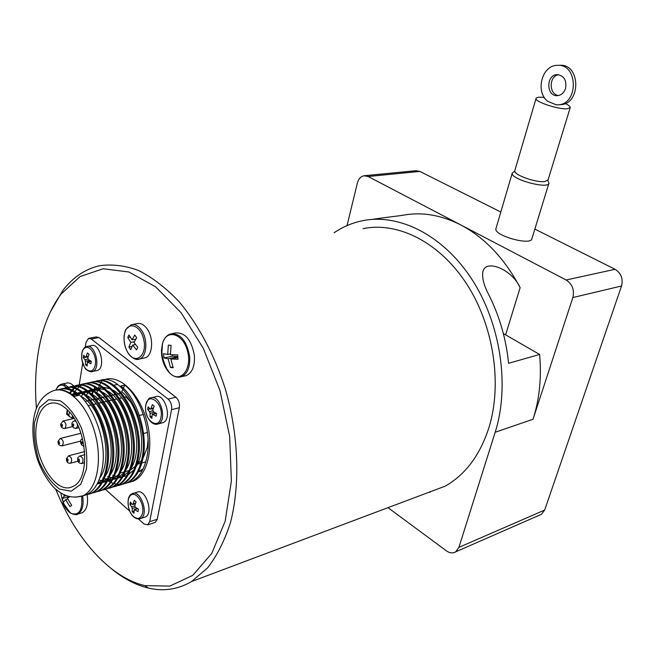 <?xml version="1.0" encoding="UTF-8"?>
<svg xmlns="http://www.w3.org/2000/svg" width="655" height="655" viewBox="0 0 655 655"><rect width="100%" height="100%" fill="white"/><g stroke="black" fill="none" stroke-linecap="round" stroke-linejoin="round"><path stroke-width="0.98" d="M169.645 345.25L171.061 345.341L170.431 354.707L177.652 354.887L178.062 359.243L170.84 359.038L173.182 367.75L170.456 367.48L168.114 358.793L163.963 357.966L163.553 353.667L167.705 354.47L168.343 345.128L169.645 345.25M172.396 333.559L175.278 332.994C185.095 332.191 191.473 339.724 194.404 355.591C194.944 366.079 192.234 372.752 186.266 375.61L184.17 376.085M69.798 496.646L67.35 498.332L71.682 505.324L69.962 506.667L65.639 499.691L63.502 502.107L62.119 498.594L64.247 496.162L63.772 494.517M87.164 494.689C88.376 503.982 86.747 509.991 82.284 512.701L80.737 513.168M61.832 384.117L66.384 383.142C68.89 382.397 71.411 383.445 73.966 386.286L73.949 386.286C95.376 376.068 124.99 428.681 116.426 466.082C113.782 478.608 108.673 486.739 101.099 490.464L96.138 491.913M74.187 386.54L74.867 387.408M75.12 387.768L75.562 388.44M128.339 336.252L128.986 334.959L132.081 339.855L134.758 335.041L136.649 337.685L133.964 342.5L137.787 347.297L136.51 349.868L132.703 345.07L130.746 349.696L128.871 347.06L130.82 342.426L127.741 337.53L128.339 336.252M132.498 324.495L137.018 323.668C140.473 322.809 143.764 324.446 146.908 328.573C153.982 337.693 152.795 355.886 145.099 357.835L143.691 358.129M153.491 407.909L150.977 408.523L152.345 404.651L154.162 406.092L152.795 409.981L153.344 411.676L156.594 413.575L156.095 416.195L152.222 414.181L151.862 418.299L150.052 416.842L150.077 413.321L154.31 412.265M152.771 410.824L149.528 411.627L150.077 413.321M149.528 411.627L147.645 409.408L148.136 406.804L150.02 409.015L150.977 408.523M151.878 397.642L155.481 396.783C164.839 392.443 172.699 419.38 162.997 422.655L161.695 422.991M88.531 405.576L90.808 405.044M93.821 404.34L96.039 403.824M99.069 403.12L103.195 402.154M104.284 401.908L108.378 400.95M109.467 400.696L113.52 399.755M114.6 399.501L116.582 399.042M119.709 398.314L121.625 397.863M124.786 397.127L126.038 396.84L130.345 401.777M67.948 410.366C87.713 429.009 90.66 480.303 72.648 486.542C54.864 496.081 31.162 454.177 36.549 424.481C38.334 413.362 42.534 406.427 49.158 403.66C55.159 401.638 61.423 403.873 67.948 410.366M120.643 393.278L116.623 394.204M115.558 394.449L111.522 395.374M110.433 395.628L106.372 396.553M105.299 396.807L101.197 397.749M100.125 397.994L95.998 398.936M94.901 399.19L90.742 400.148M89.645 400.401L85.461 401.359M98.111 398.453L97.087 400.336M95.753 403.472L95.589 403.93M126.194 471.346L129.24 470.577M130.353 470.093L135.282 466.303M136.854 464.313L138.598 461.415M78.313 460.948L78.092 459.605C79.304 456.781 80.475 463.805 78.313 460.948M80.983 442.027C82.358 441.462 82.694 442.15 81.981 444.09L80.983 442.027M62.397 424.604C62.381 427.109 61.955 427.117 61.111 424.636L62.397 424.604M82.219 496.048L86.656 494.681C94.181 490.955 99.249 482.768 101.844 470.143C110.024 433.495 82.129 381.259 60.809 389.045M58.098 389.774L58.311 389.7C64.665 387.547 71.395 389.463 78.494 395.44L74.285 396.39C67.768 390.847 61.521 388.775 55.544 390.183M103.064 379.941L104.472 379.638C118.932 374.341 138.467 392.148 146.253 419.094C154.22 445.973 148.128 474.621 133.776 480.926L130.026 482.17M99.2 380.801L99.323 380.752C121.019 370.591 150.617 422.147 141.832 459.008C139.122 471.338 133.939 479.378 126.292 483.12L121.2 484.61M104.276 478.461L106.994 480.361M107.69 480.786L110.253 482.154M110.924 482.457L113.356 483.382M113.986 483.578L116.303 484.127M116.901 484.225L119.071 484.438M119.677 484.454L121.764 484.348M122.28 484.282L127.332 482.8C134.979 479.083 140.162 471.06 142.872 458.721C148.349 434.273 137.288 398.797 120.839 385.934L124.786 385.042C141.251 397.863 152.304 433.233 146.81 457.624C144.084 469.93 138.893 477.945 131.229 481.662L126.268 483.136M63.306 388.644L63.56 388.546C84.872 378.312 114.486 431.35 106.004 468.98C103.4 481.581 98.316 489.752 90.775 493.477L85.846 494.926M88.761 494.263L91.856 493.158C99.404 489.408 104.489 481.253 107.101 468.685C115.591 431.055 85.969 378.074 64.648 388.317L63.56 388.554M94.132 492.691L97.03 491.651C104.595 487.926 109.696 479.779 112.324 467.228C120.61 430.744 92.617 378.86 71.19 386.777M69.856 387.179L69.143 387.449M68.587 387.482L68.775 387.416C90.136 377.182 119.759 429.999 111.227 467.523M111.227 467.531C108.607 480.066 103.515 488.212 95.949 491.962L90.963 493.428M90.857 493.444L88.687 493.567M99.044 491.258L102.172 490.153C109.745 486.428 114.862 478.306 117.499 465.779C125.842 429.336 97.751 377.624 76.267 385.672M75.03 386.049L74.326 386.319M104.358 489.711L107.273 488.663C114.871 484.937 119.996 476.832 122.649 464.346C131.287 427.101 101.648 374.701 80.172 384.944L79.509 385.189M78.977 385.41L77.036 386.425M76.529 386.745L74.654 388.153M74.179 388.579L72.394 390.429M71.927 390.986L70.241 393.344M69.602 392.943L71.321 390.699M71.788 390.167L73.606 388.407M74.089 387.997L75.972 386.663M76.479 386.368L78.412 385.427M78.928 385.222L79.091 385.165C100.575 374.971 130.181 427.355 121.576 464.649C118.923 477.135 113.798 485.249 106.208 488.974L101.214 490.439M109.385 488.245L112.341 487.181C119.947 483.456 125.089 475.374 127.758 462.929C136.256 426.43 107.747 374.93 86.165 383.535M72.73 395.104L74.334 392.337M74.776 391.69L76.488 389.479M76.946 388.964L78.747 387.236M79.239 386.835L81.114 385.525M81.613 385.238L83.594 384.305M84.208 384.076C105.733 373.866 135.348 426.045 126.693 463.224C124.024 475.686 118.891 483.775 111.284 487.492L106.266 488.958M114.371 486.763L117.376 485.707C124.974 481.974 130.132 473.909 132.834 461.513C141.546 424.465 111.931 372.531 90.333 382.725L89.276 382.946C110.867 372.752 140.473 424.743 131.778 461.808C129.092 474.245 123.942 482.309 116.312 486.002L111.342 487.476M118.833 485.478L122.37 484.266C130.009 480.533 135.176 472.484 137.869 460.113C146.393 424.088 118.301 373.194 96.612 381.243M94.361 381.84L94.312 381.849C115.968 371.672 145.541 423.433 136.821 460.4M136.821 460.408C134.111 472.771 128.945 480.819 121.331 484.553L117.368 485.715M36.451 408.458C34.928 390.134 35.345 372.621 37.712 355.919C41.347 330.775 49.141 310.151 61.095 294.054L80.115 276.533L103.154 268.763L128.896 271.989L155.579 286.784L181.116 312.738L203.287 348.272L220.006 390.667L229.659 436.32L231.379 481.147L225.156 521.241L211.794 553.377L192.75 575.344L169.825 586.094L144.927 585.619C109.672 577.497 75.431 538.336 55.683 489.072M111.98 569.179C123.713 578.733 135.79 585.013 148.21 588.026C163.504 591.629 177.914 589.484 191.448 581.591L207.471 568.016C216.969 555.825 224.632 540.702 230.462 522.641C240.36 484.471 238.657 435.297 225.345 388.996C214.373 354.781 198.219 324.503 179.093 301.685C165.952 287.922 152.468 277.532 138.655 270.515C124.949 265.512 111.808 263.932 99.249 265.783C84.896 269.197 72.697 277.507 62.659 290.714L50.099 312.451M558.625 95.499C548.784 94.811 548.71 76.045 558.584 74.67M565.552 88.499C564.053 92.781 561.392 95.163 557.585 95.646C546.188 96.924 545.771 74.596 557.233 74.596C564.053 75.669 566.829 80.303 565.552 88.499M570.186 107.715L548.088 179.855L544.944 181.492C536.175 182.991 513.135 174.721 514.781 170.742L514.846 170.505M565.24 103.465C568.679 105.144 570.341 106.519 570.218 107.592L567.14 108.795C558.379 109.614 534.611 101.689 536.036 98.479C536.445 97.227 539.212 96.907 544.354 97.505M363.091 228.677C397.421 221.456 438.997 241.736 466.319 283.427C493.616 325.052 502.68 384.035 488.769 428.149C479.747 455.544 465.181 474.891 445.089 486.198L425.038 493.739M514.773 171.135L512.243 173.108C510.048 179.11 548.456 189.655 548.939 183.163L547.801 180.403M548.89 183.326L531.893 238.715C531.123 246.051 493.502 235.513 495.925 228.669L496.015 228.374M87.442 346.397L91.372 345.635C100.035 342.295 106.184 368.208 97.259 370.484L96.359 370.673M88.343 356.214L86.165 356.648L87.41 352.93L89.039 354.232L87.795 357.957L88.302 359.554L91.291 361.273L90.873 363.812L87.385 361.986L87.131 366.022L85.51 364.712L85.42 361.282L89.735 360.406M87.893 359.087L84.913 359.685L85.42 361.282M84.913 359.685L83.283 357.712L83.684 355.19L85.322 357.163L86.165 356.648M133.407 493.33L136.87 492.29C145.254 487.517 154.138 513.25 145.353 516.983L144.051 517.401M135.585 503.212L133.055 503.982L134.365 500.322L136.093 501.853L134.783 505.521L135.315 507.183L138.426 509.164L137.959 511.604L134.193 509.492L133.947 513.233L132.228 511.694L132.22 508.452L135.626 507.396M134.717 505.865L131.696 506.798L132.22 508.452M131.696 506.798L129.919 504.424L130.37 501.992L132.146 504.358L133.055 503.982M133.915 511.162L132.228 511.694M131.745 503.867L129.919 504.424M87.058 364.393L85.51 364.712M85.461 357.27L83.283 357.712M334.124 232.746C342.909 226.769 352.488 222.741 362.87 220.653C399.132 213.358 442.993 234.965 471.796 279.161C500.559 323.292 509.999 385.705 495.18 432.267L458.909 547.359L455.7 551.829C452.834 553.5 449.723 553.164 446.358 550.806L387.997 507.666M400.5 215.593L402.129 215.249C403.75 215.462 386.827 217.124 372.564 219.351M505.619 334.852L539.614 354.461L508.583 363.288C506.135 338.987 499.503 316.062 488.671 294.521C483.914 285.474 481.974 277.949 482.841 271.94C485.388 258.529 511.981 269.197 520.135 287.701L505.619 334.852L503.359 333.632M539.614 354.461C541.685 377.681 539.483 399.28 533.014 419.249L495.18 432.267M402.588 215.323C421.525 211.663 440.954 214.881 460.858 224.968L566.149 279.996C572.347 284.09 574.582 289.944 572.863 297.55L533.014 419.249M347.035 225.607L357.352 183.097C358.514 178.864 360.758 176.424 364.098 175.761L368.135 176.506L460.858 224.968C484.962 237.765 504.727 258.676 520.135 287.701M500.813 212.015L419.839 171.413L415.827 170.718L364.63 175.704M539.573 515.125L541.472 514.29L544.682 510.057L621.538 285.989C623.282 278.719 621.112 273.16 615.053 269.295L534.848 229.086M556.193 104.816L547.596 101.238C534.971 91.479 542.07 64.96 557.479 65.336C578.193 63.756 578.758 104.21 558.15 104.8L556.193 104.816M559.779 104.71L560.598 104.669C581.19 104.079 580.641 63.732 559.943 65.303L557.823 65.328M89.08 338.25L96.318 336.891L98.995 337.562L175.884 397.217C178.7 399.877 179.847 403.374 179.331 407.721L157.249 519.259L155.309 522.379L154.539 522.625M85.256 347.166L86.042 342.262L88.605 338.34L91.274 339.02L168.089 399.1C170.906 401.777 172.06 405.298 171.544 409.662L149.668 521.707L147.727 524.843L143.961 523.934L138.401 518.94M79.165 385.14L82.669 363.296M129.739 511.162L105.422 489.318M73.663 417.669L72.083 418.046L72.435 415.843M69.397 411.946L68.89 415.164L67.129 413.649L66.736 414.23M68.89 415.164L69.708 416.793L72.083 418.046M136.125 466.671C148.112 448.028 139.515 405.38 121.715 391.715L122.935 389.078M123.336 388.194L124.786 385.042M99.691 478.207C114.257 458.189 101.541 405.723 80.884 396.365M77.617 395.636L78.117 395.121L71.51 394.195M97.136 483.996L102.95 479.329M105.013 476.512C119.357 456.453 106.822 404.847 86.321 395.309M83.48 393.999L76.84 393.025M75.612 393.188L71.87 394.457M97.12 484.037L101.165 483.022M102.385 482.465L108.222 477.708M110.269 474.883C124.425 454.791 112.054 403.906 91.684 394.236M88.851 392.918L82.137 391.862M80.901 392.009L77.143 393.246M76.324 393.696L73.548 395.767M97.922 482.465L101.369 482.645M102.336 482.563L106.38 481.507M107.608 480.934L113.438 476.128M115.501 473.254C129.477 453.129 117.237 402.923 96.973 393.147M94.115 391.796L87.418 390.724M86.182 390.863L82.399 392.042M81.556 392.484L78.764 394.498M99.02 479.976L102.245 480.909M103.113 481.057L106.552 481.196M107.518 481.098L111.563 480.009M112.799 479.419L118.645 474.523M120.716 471.584C134.463 451.451 122.395 402.023 102.303 392.132M99.429 390.748L92.617 389.561M91.364 389.684L87.582 390.839M86.755 391.272L83.987 393.254M83.324 393.868L81.105 396.455M102.704 478.011L103.367 478.297M104.21 478.625L107.42 479.493M108.288 479.624L111.71 479.73M112.685 479.624L116.713 478.518M117.933 477.929L123.82 472.902M125.899 469.889C139.417 449.764 127.512 401.147 107.608 391.117M104.62 389.659L97.824 388.431M96.572 388.554L92.773 389.668M91.929 390.085L89.137 392.017M88.482 392.607L86.206 395.202M107.707 476.594L108.534 476.938M109.369 477.249L112.554 478.093M113.421 478.224L116.827 478.314M117.777 478.207L121.822 477.036M123.05 476.431L128.937 471.33M130.984 468.358C144.354 448.274 132.646 400.262 112.832 390.085M109.876 388.603L102.982 387.31M101.705 387.416L97.906 388.489M97.063 388.898L94.271 390.789M93.608 391.379L91.332 393.909M112.627 475.194L113.651 475.62M114.478 475.915L117.654 476.717M118.514 476.832L121.912 476.873M122.862 476.758L126.914 475.538M128.093 474.941L133.98 469.84M149.88 408.859L147.645 409.408M151.837 416.4L150.052 416.842M135.781 339.134L132.081 339.855M130.222 337.055L127.741 337.53M134.357 341.738L130.82 342.426M132.064 346.421L128.871 347.06M135.487 344.522L132.703 345.07M66.253 495.581L64.247 496.162M69.266 496.523L62.119 498.594M67.719 499.085L65.639 499.691M170.406 353.905L167.705 354.47M177.759 356.59L172.601 356.132L172.478 354.805M172.601 356.132L163.963 357.966M177.767 356.738L168.114 358.793M172.879 366.947L170.456 367.48M177.849 357.54L170.84 359.038M64.55 386L64.542 384.55M92.461 393.892L93.297 391.125M93.591 390.265L94.705 387.375M101.779 381.095L100.886 382.635M100.633 383.118L99.568 385.287M99.282 385.918L98.176 388.677M97.882 389.504L96.825 392.91M92.56 393.549L92.42 392.591M113.798 385.271L117.581 384.477M143.191 468.726L138.835 471.625L142.209 470.658M148.095 439.685L147.301 447.324L142.847 458.844M141.48 460.629L136.879 464.28M161.589 354.404L161.441 350.4L162.555 343.277C166.747 328.581 183.146 333.411 187.543 351.211C192.324 368.896 180.854 383.388 170.365 373.669C165.486 369.06 162.555 362.633 161.589 354.404M161.957 352.496L162.08 354.208C162.784 360.766 164.888 366.391 168.392 371.058M178.209 377.182L181.558 376.682C187.518 373.817 190.22 367.127 189.663 356.607C186.724 340.682 180.354 333.125 170.546 333.919C166.788 335.196 164.127 338.316 162.555 343.277L161.916 351.792C161.425 355.567 165.199 368.487 170.365 373.669C174.034 376.862 177.767 377.861 181.558 376.682L186.266 375.61M81.67 496.318C82.71 510.196 79.181 515.878 71.067 513.364C67.686 511.375 64.91 507.707 62.733 502.377M64.272 504.538L69.782 512.12M75.292 514.584L77.83 514.052C82.301 511.318 83.922 505.259 82.669 495.884M55.962 390.085C58.467 384.403 62.045 383.625 66.712 387.744M72.418 394.867L72.165 394.146M69.373 388.783L68.554 387.711M68.374 387.506C65.819 384.649 63.298 383.593 60.8 384.338L57.861 386.344L55.847 390.11M128.478 353.602C124.409 347.175 123.156 340.305 124.72 332.994C127.823 320.377 141.398 325.469 143.969 340.584C146.884 355.649 135.872 364.573 128.478 353.602M137.083 359.341L139.343 359.038C147.031 357.09 148.194 338.823 141.12 329.67C137.984 325.519 134.684 323.873 131.237 324.733L125.989 329.359C125.392 329.883 124.745 332.175 124.073 336.22C123.795 342.68 125.269 348.526 128.478 353.749C132.859 358.686 136.486 360.447 139.343 359.038L145.099 357.835M160.966 417.276C158.878 430.196 144.673 421.009 145.574 407.574L145.836 405.15C148.005 390.83 164.004 403.398 160.966 417.276M156.144 424.243L158.199 423.891C167.893 420.616 160.008 393.581 150.666 397.929C149.381 397.257 147.752 399.615 145.778 405.003C143.985 416.097 152.296 426.642 158.199 423.891L162.997 422.655M81.678 463.527L82.08 463.429C83.84 459.875 83.103 457.403 79.869 456.011C78.002 457.264 77.274 458.246 77.683 458.95C77.593 462.094 79.058 463.584 82.08 463.429L84.7 462.725M75.915 428.411L77.421 426.479L77.356 424.317M75.808 421.296L74.228 420.862C72.328 422.041 71.583 423.032 71.968 423.842C71.804 426.806 73.245 428.305 76.283 428.329L78.87 427.699M64.616 428.542L64.976 428.468C66.785 425.038 66.122 422.573 62.962 421.083L60.727 424.039C60.547 426.929 61.963 428.403 64.976 428.468L72.574 426.61M61.914 445.867L62.274 445.793C64.026 442.354 63.338 439.914 60.211 438.465L58.017 441.396C57.877 444.36 59.294 445.826 62.274 445.793L80.606 441.11M72.369 424.448C74.67 421.967 73.409 429.811 72.369 424.448M58.925 441.323C59.973 444.098 59.802 444.311 58.401 441.978L58.925 441.323M70.331 463.249L70.707 463.159C72.435 459.663 71.722 457.215 68.554 455.815L66.384 458.746C66.458 462.07 67.899 463.543 70.707 463.159L78.027 461.194M66.777 459.36C69.029 457.01 67.801 464.665 66.777 459.36M34.461 422.606L39.464 407.574L48.601 399.714L60.194 400.786C68.48 406.174 75.579 415.303 81.507 428.157C85.985 442.24 87.623 455.905 86.427 469.144L80.827 484.192L71.182 491.225L59.531 489.097C51.516 483.21 44.769 474.073 39.292 461.693C35.124 448.339 33.52 435.313 34.461 422.606M75.21 497.251L83.029 495.745C97.079 489.457 102.81 459.949 94.697 432.071C86.763 404.119 67.359 385.492 53.219 390.806C42.01 395.293 35.386 405.339 33.356 420.936C32.12 432.734 33.315 444.982 36.926 457.673C42.207 474.703 53.563 488.09 56.215 489.531C64.436 496.596 73.376 498.668 83.029 495.745L86.656 494.689M91.053 371.688L92.502 371.483C101.41 369.215 95.245 343.212 86.607 346.552C84.397 347.24 82.858 349.189 81.973 352.415L81.621 358.522C83.684 365.908 85.437 369.723 86.886 369.969C89.489 371.696 91.356 372.204 92.502 371.483L97.259 370.484M95.343 364.712C93.861 370.771 91.02 372.449 86.804 369.731C81.023 365.261 79.763 350.883 84.913 347.952C89.948 344.571 96.973 355.763 95.343 364.712M138.598 518.94L140.661 518.482C149.43 514.748 140.538 488.925 132.171 493.706C126.071 495.63 126.898 511.047 133.514 516.697C136.003 518.866 138.385 519.464 140.661 518.482L145.353 516.983M142.618 512.857C140.981 518.629 137.927 519.857 133.464 516.533C127.34 511.244 126.128 496.826 131.647 494.705C137.042 492.11 144.428 504.244 142.618 512.857M134.848 509.623L137.706 508.73M87.893 362.084L91.266 361.396M368.135 176.506L419.839 171.413M544.682 510.057L458.909 547.359M572.863 297.55L621.538 285.989M615.053 269.295L566.149 279.996M157.249 519.259L149.668 521.707M179.331 407.721L171.544 409.662M175.884 397.217L168.089 399.1M98.995 337.562L91.274 339.02M67.129 413.649L67.694 410.104M152.852 414.296L156.324 413.428M408.851 214.365L405.527 214.807M60.809 492.887C63.068 506.11 67.138 509.189 71.067 513.364C74.842 514.805 77.093 515.035 77.83 514.052L82.284 512.701M120.176 473.049L124.221 471.903M125.277 471.6L129.281 470.47M49.158 403.66L52.228 402.972M84.863 454.685L80.188 455.921M75.407 420.575L74.531 420.788M74.13 418.414L63.248 421.009M80.95 433.274L60.506 438.392M82.481 438.555C80.909 439.701 80.27 440.659 80.565 441.404C80.647 444.27 81.793 445.818 84.012 446.047M84.675 451.582L68.857 455.733M133.776 480.926L131.237 481.671M127.332 482.809L126.3 483.112M91.864 493.166L90.775 493.485M97.03 491.659L95.957 491.97M102.172 490.153L101.099 490.472M107.273 488.663L106.208 488.974M112.341 487.189L111.284 487.5M122.37 484.258L121.331 484.561M144.927 585.619L148.21 588.026M61.095 294.054L62.659 290.714M514.781 170.742L536.036 98.479M430.22 491.79L430.008 492.486M191.448 581.591L445.089 486.198M512.243 173.108L495.925 228.669M137.353 508.509L134.316 509.459M135.413 503.679L132.67 504.53M91.168 361.208L87.467 361.961M88.155 356.795L85.699 357.286M541.472 514.29L455.7 551.829M558.15 104.8L560.598 104.669M155.309 522.379L147.727 524.843M66.581 414.017L67.26 409.678M69.708 416.793L66.548 414.058M153.295 408.466L150.511 409.154M155.996 413.248L152.345 414.156M145.754 461.881L141.824 462.987M140.792 463.281L136.829 464.395M143.535 433.495L147.481 432.464M139.392 415.458L143.347 414.476"/></g></svg>
